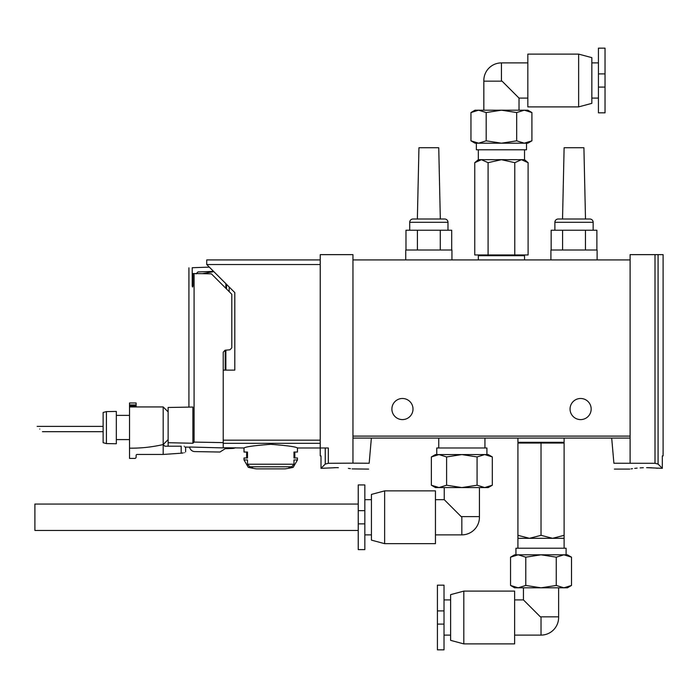 <?xml version="1.0" encoding="UTF-8"?>
<svg xmlns="http://www.w3.org/2000/svg" width="698" height="698" viewBox="0 0 698 698"><rect width="100%" height="100%" fill="white"/><g stroke="black" fill="none" stroke-linecap="round" stroke-linejoin="round"><path stroke-width="1.05" d="M451.938 259.918L451.938 250.015L405.747 250.015L405.747 259.918M444.678 219.006A3.298 3.298 0 0 1 447.985 222.304L409.709 222.304A3.298 3.298 0 0 1 413.007 219.006L444.678 219.006L413.007 219.006M417.36 219.006L418.948 147.74L438.745 147.74L440.325 219.006M447.985 222.304L447.985 230.227M409.709 222.304L409.709 230.227M440.272 250.015L440.272 230.227L451.702 230.227L451.702 250.015M440.272 230.227L417.413 230.227L417.413 250.015M417.413 230.227L405.983 230.227L405.983 250.015M560.817 442.305L560.817 442.968L521.223 442.968L521.223 442.305M564.115 438.082L564.115 442.305L517.925 442.305L517.925 438.082M541.02 535.322L541.02 443.029L517.925 443.029L517.925 535.322L529.477 538.315L541.02 535.322L552.572 538.315L564.115 538.315L564.115 535.322L552.572 538.315L517.925 538.315L517.925 548.218M510.543 557.17L514.627 554.814L567.422 554.814L571.505 557.17L571.505 585.447L563.879 587.812L514.627 587.812L510.543 585.447L510.543 557.17L518.16 554.814L525.786 557.17L541.02 554.814L556.262 557.17L563.879 554.814L571.505 557.17M566.095 554.814L566.095 548.218L515.944 548.218L515.944 554.814M444.024 610.907L444.024 649.838L437.419 649.838L437.419 585.168L444.024 585.168L444.024 610.907L437.419 610.907M523.43 587.812L523.43 599.905L540.365 616.84L558.618 616.84L558.618 587.812M450.62 640.363L450.62 594.644L463.821 591.11L463.821 643.896L450.62 640.363M463.821 643.896L514.627 643.896L514.627 591.11L463.821 591.11M523.43 599.905L514.627 599.905M541.02 616.84L541.02 635.101L514.627 635.101M450.62 599.905L444.024 599.905M450.62 635.101L444.024 635.101M571.505 585.447L567.422 587.812L563.879 587.812L556.262 585.447L541.02 587.812L525.786 585.447L518.16 587.812L510.543 585.447M556.262 585.447L556.262 557.17M525.786 585.447L525.786 557.17M541.02 443.029L564.115 443.029L564.115 535.322M517.925 535.322L517.925 538.315M484.935 438.082L484.935 447.985M438.745 438.082L438.745 447.985M358.24 530.463L34.9 530.463L34.9 504.069L358.24 504.069M492.317 485.215L488.234 487.57L484.7 487.57L477.074 485.215L477.074 456.937L484.7 454.581L488.234 454.581L492.317 456.937L492.317 485.215L484.7 487.57L435.447 487.57L431.364 485.215L431.364 456.937L438.981 454.581L436.765 454.581L436.765 447.985L486.916 447.985L486.916 454.581M364.836 510.666L364.836 549.605L358.24 549.605L358.24 484.935L364.836 484.935L364.836 510.666L358.24 510.666M444.242 487.57L444.242 499.672L461.177 516.607L479.439 516.607L479.439 487.57M371.432 540.13L371.432 494.411L384.633 490.877L384.633 543.663L371.432 540.13M384.633 543.663L435.447 543.663L435.447 490.877L384.633 490.877M444.242 499.672L435.447 499.672M461.84 516.607L461.84 534.869L435.447 534.869M371.432 499.672L364.836 499.672M371.432 534.869L364.836 534.869M477.074 485.215L461.84 487.57L446.598 485.215L438.981 487.57L431.364 485.215M446.598 485.215L446.598 456.937L461.84 454.581L484.7 454.581L492.317 456.937M446.598 456.937L438.981 454.581L461.84 454.581L477.074 456.937M438.981 454.581L435.447 454.581L431.364 456.937M477.092 161.002L481.428 159.685L478.339 159.685L474.762 162.678L481.428 159.685L524.53 159.685L524.53 149.782M478.339 159.685L478.339 149.782M481.637 255.695L481.637 255.032L521.223 255.032L521.223 255.695M478.339 259.918L478.339 255.695L524.53 255.695L524.53 259.918M470.949 112.553L475.033 110.188L478.575 110.188L486.192 112.553L486.192 140.83L478.575 143.186L475.033 143.186L470.949 140.83L470.949 112.553L478.575 110.188L527.828 110.188L531.911 112.553L531.911 140.83L524.285 143.186L526.51 143.186L526.51 149.782L476.359 149.782L476.359 143.186L478.575 143.186L470.949 140.83M598.43 87.093L598.43 48.162L605.035 48.162L605.035 112.832L598.43 112.832L598.43 87.093L605.035 87.093M519.024 110.188L519.024 98.095L502.089 81.16L483.836 81.16L483.836 110.188M591.834 57.637L591.834 103.356L578.633 106.89L578.633 54.104L591.834 57.637M578.633 54.104L527.828 54.104L527.828 106.89L578.633 106.89M519.024 98.095L527.828 98.095M501.434 81.16L501.434 62.899L527.828 62.899M591.834 98.095L598.43 98.095M591.834 62.899L598.43 62.899M486.192 112.553L501.434 110.188L516.668 112.553L524.285 110.188L531.911 112.553M516.668 112.553L516.668 140.83L501.434 143.186L486.192 140.83M478.575 143.186L524.285 143.186L516.668 140.83M524.285 143.186L527.828 143.186L531.911 140.83M481.428 159.685L488.094 162.678L501.434 159.685L514.766 162.678L521.432 159.685L528.098 162.678L528.098 254.971L474.762 254.971L474.762 162.678M488.094 162.678L488.094 254.971M514.766 162.678L514.766 254.971M39.786 429.043C42.918 432.175 42.918 432.175 39.786 429.043C42.918 432.175 42.918 432.175 39.786 429.043C42.918 432.175 42.918 432.175 39.786 429.043C42.918 432.175 42.918 432.175 39.786 429.043C36.645 425.911 36.645 425.911 39.786 429.043M129.523 439.6L116.33 439.6M103.13 442.698L103.13 412.483L106.428 411.593L106.428 443.588L103.13 442.698M116.33 415.38L129.523 415.38M168.131 439.6L163.184 444.547L164.833 446.197L181.183 446.197L181.183 453.211L183.269 452.906M129.523 448.177L129.523 406.934L163.184 406.934L163.184 444.547A142.471 142.471 0 0 1 129.523 448.177L129.523 458.403L134.801 458.403A1.317 1.317 0 0 0 136.127 457.085L136.127 455.436A0.986 0.986 0 0 1 137.113 454.45L163.184 454.45L181.183 453.211M129.523 406.934L129.523 402.982L136.127 402.982L136.127 406.934M106.428 411.593L116.33 411.427L116.33 443.762L106.428 443.588M163.184 406.934L168.131 411.89M183.016 452.95L181.393 453.185M184.185 446.197C186.069 448.448 186.069 448.448 184.185 446.197M184.577 452.705C185.956 451.754 185.956 451.754 184.577 452.705C185.956 451.754 185.956 451.754 184.577 452.705M597.113 259.918L597.113 250.015L550.923 250.015L550.923 259.918M589.854 219.006A3.298 3.298 0 0 1 593.152 222.304L554.884 222.304A3.298 3.298 0 0 1 558.182 219.006L589.854 219.006L585.5 219.006L583.912 147.74L564.115 147.74L562.536 219.006L558.182 219.006M593.152 222.304L593.152 230.227M554.884 222.304L554.884 230.227M585.447 250.015L585.447 230.227L596.877 230.227L596.877 250.015M585.447 230.227L562.588 230.227L562.588 250.015M562.588 230.227L551.158 230.227L551.158 250.015M202.193 273.677L213.824 271.627M213.605 271.409L197.979 271.932L195.99 273.913M235.409 447.741A6.596 6.596 0 0 1 232.696 448.43L225.21 448.692L219.957 452.025L194.759 451.589A5.279 5.279 0 0 1 189.62 447.017L223.229 447.898L223.229 442.628L194.088 442.087L194.088 273.537L192.936 273.52L192.936 285.796C192.692 287.419 192.456 287.419 192.229 285.796C192.456 287.419 192.692 287.419 192.936 285.796C192.692 287.419 192.456 287.419 192.229 285.796L192.229 267.718C187.823 267.875 187.823 267.875 192.229 267.718L209.321 267.125M225.21 370.115L225.21 350.221M168.131 442.707L192.892 443.256L192.892 407.047L168.131 407.475L168.131 446.197M225.21 367.384L225.864 367.323L225.21 367.384M194.088 442.087L192.892 443.256M194.088 273.537L211.381 273.843L231.806 294.268L231.806 347.831L230 349.803L225.035 350.239L223.229 352.211L223.229 442.628M291.668 466.779L288.92 467.337L293.204 467.337A98.985 98.985 0 0 1 285.159 468.864L256.323 468.864A98.985 98.985 0 0 1 248.279 467.337L252.563 467.337L249.805 466.779L291.668 466.779L293.98 464.222L293.98 459.956L297.461 459.956L297.461 457.975L293.98 457.975L293.98 452.042L297.461 452.042L297.461 447.985L328.322 447.985L328.322 463.298L352.961 463.14L352.961 436.102L630.102 436.102L630.102 254.639L658.083 254.639L658.083 464.074L662.323 468.323L662.323 455.899L663.1 455.899L663.1 254.639L658.083 254.639M256.777 468.864L256.323 468.864M257.623 468.864L270.737 468.864M270.737 444.303C286.974 445.551 295.882 446.772 297.461 447.985C295.865 446.772 286.957 445.542 270.737 444.303C254.5 445.551 245.591 446.772 244.012 447.985C245.574 446.772 254.482 445.551 270.737 444.303M630.102 259.918L352.961 259.918L352.961 254.639L320.234 254.639L320.234 455.899L321.001 455.899L321.001 468.323L336.462 467.66C358.161 469.222 358.161 469.222 336.462 467.66L333.871 467.695M368.657 469.1L352.089 468.899M350.431 468.655L348.354 468.375M338.373 467.677L336.68 467.66M570.057 409.045A10.557 10.557 0 0 1 580.614 398.488A10.557 10.557 0 0 1 591.171 409.045A10.557 10.557 0 0 1 580.614 419.603A10.557 10.557 0 0 1 570.057 409.045M643.329 467.712L640.162 467.869M637.134 468.114L634.709 468.375M632.51 468.672L631.071 468.882M649.681 467.704L646.601 467.66C624.902 469.222 624.902 469.222 646.601 467.66L662.323 468.323M391.892 409.045A10.557 10.557 0 0 1 402.449 398.488A10.557 10.557 0 0 1 413.007 409.045A10.557 10.557 0 0 1 402.449 419.603A10.557 10.557 0 0 1 391.892 409.045M223.229 447.741L244.012 447.985L244.012 452.042L247.502 452.042L247.502 457.975L246.656 457.975L246.656 452.042L247.502 452.042M226.527 284.33L226.527 288.989M225.864 350.169L225.864 370.115M320.234 259.918L206.73 259.918L206.73 264.533L234.798 292.602L234.798 370.115L223.229 370.115L223.229 440.168L320.234 440.168M225.864 283.676L225.864 288.326M630.102 436.102L630.102 438.082L352.961 438.082M657.42 468.253L655.85 468.096M652.141 467.817L649.733 467.704M658.083 464.074L655.003 463.298L613.9 463.245C614.58 471.019 614.58 471.019 613.9 463.245L611.692 438.082M352.961 259.918L352.961 436.102M630.102 438.082L630.102 463.14M352.961 463.14L369.172 463.245C368.492 471.019 368.492 471.019 369.172 463.245L371.371 438.082M321.001 468.323L325.251 464.074L328.322 463.298M293.98 452.042L294.826 452.042L294.826 457.975L293.98 457.975M248.279 467.337L244.012 459.956L247.502 459.956L247.502 464.222L249.805 466.779M247.502 457.975L244.012 457.975L244.012 459.956M444.024 624.099L437.419 624.099M364.836 523.866L358.24 523.866M598.43 73.901L605.035 73.901M163.184 444.547L163.184 454.45M129.523 404.936L136.127 404.936M129.523 405.904L136.127 405.904M192.936 285.796L192.229 285.796M247.502 464.222L293.98 464.222M229.171 286.974L229.171 291.633M320.234 264.533L206.73 264.533M655.003 463.298L655.003 254.639M325.251 464.074L325.251 447.985M320.234 443.317L223.229 443.317M564.115 538.315L564.115 548.218M541.02 635.101A17.598 17.598 0 0 0 558.609 616.84M461.84 534.869A17.598 17.598 0 0 0 479.421 516.607M501.434 62.899A17.598 17.598 0 0 0 483.845 81.16M524.53 159.685L528.098 162.678M42.421 431.678L103.13 431.678M37.142 426.399L103.13 426.399M185.616 451.815L185.616 447.907M184.909 447.06L189.647 447.182M188.914 407.117L188.914 267.831M614.406 469.1L629.779 469.1M293.204 467.337L297.461 459.956"/></g></svg>
